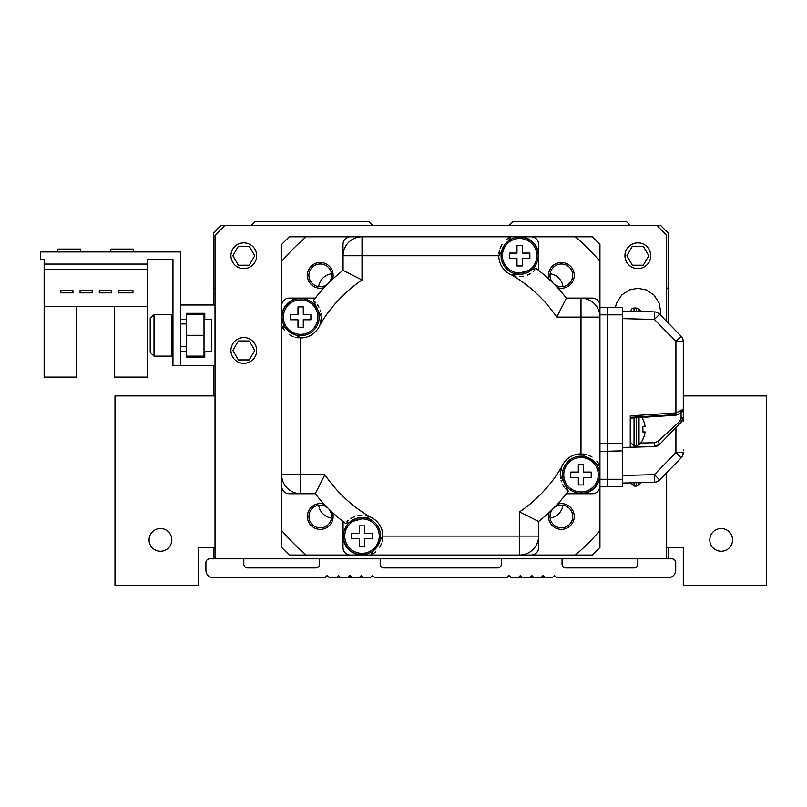 <?xml version="1.0" encoding="UTF-8"?>
<svg xmlns="http://www.w3.org/2000/svg" width="807" height="807" viewBox="0 0 807 807"><rect width="100%" height="100%" fill="white"/><g stroke="black" fill="none" stroke-linecap="round" stroke-linejoin="round"><path stroke-width="1.21" d="M545.391 577.782L543.111 575.512L540.841 577.782L552.21 577.782L554.48 575.512L556.749 577.782L668.146 577.782A7.576 7.576 0 0 0 675.721 570.206L675.721 562.63A3.793 3.793 0 0 0 671.928 558.837L666.632 558.837L666.632 472.751M666.632 321.368L666.632 235.281L656.777 225.425L660.57 225.425L668.146 233.011L668.146 322.921M213.492 304.996L213.492 233.011L221.068 225.425L224.86 225.425L215.015 235.281L215.015 558.837L209.709 558.837A3.793 3.793 0 0 0 205.916 562.63L205.916 570.206A7.576 7.576 0 0 0 213.492 577.782L324.888 577.782L327.158 575.512L329.427 577.782L370.726 577.398M510.912 577.398L509.015 575.512L506.746 577.782L374.892 577.782L372.622 575.512L370.352 577.782M213.492 558.837L213.492 547.469M213.492 395.924L213.492 365.611M668.146 547.469L668.146 558.837M215.015 289.077L213.492 287.564M656.777 225.425L224.86 225.425M380.198 558.837L380.198 564.143A3.793 3.793 0 0 0 383.991 567.926L497.647 567.926A3.793 3.793 0 0 0 501.44 564.143L501.44 558.837M319.582 558.837L319.582 564.143A3.793 3.793 0 0 1 315.789 567.926L247.598 567.926A3.793 3.793 0 0 1 243.805 564.143L243.805 558.837M637.833 558.837L637.833 564.143A3.793 3.793 0 0 1 634.04 567.926L565.848 567.926A3.793 3.793 0 0 1 562.055 564.143L562.055 558.837M534.022 577.782L531.752 575.512L529.473 577.782L540.841 577.782M522.654 577.782L520.384 575.512L518.114 577.782L529.473 577.782M511.285 577.782L518.114 577.782M363.533 577.782L361.254 575.512L358.984 577.782M352.165 577.782L349.885 575.512L347.615 577.782M340.796 577.782L338.526 575.512L336.247 577.782M215.015 558.837L666.632 558.837M256.687 350.46A12.882 12.882 0 0 0 243.805 337.578A12.882 12.882 0 0 0 230.923 350.46A12.882 12.882 0 0 0 243.805 363.342A12.882 12.882 0 0 0 256.687 350.46M256.687 255.738A12.882 12.882 0 0 0 243.805 242.857A12.882 12.882 0 0 0 230.923 255.738A12.882 12.882 0 0 0 243.805 268.62A12.882 12.882 0 0 0 256.687 255.738M650.714 255.738A12.882 12.882 0 0 0 637.833 242.857A12.882 12.882 0 0 0 624.951 255.738A12.882 12.882 0 0 0 637.833 268.62A12.882 12.882 0 0 0 650.714 255.738M550.122 518.084A15.151 15.151 0 0 0 562.983 505.222M318.654 505.222A15.151 15.151 0 0 0 331.516 518.084M331.516 273.755A15.151 15.151 0 0 0 318.654 286.616M562.983 286.616A15.151 15.151 0 0 0 550.122 273.755M668.146 287.564L666.632 289.077M251.38 225.425L255.173 221.643L368.829 221.643L372.622 225.425M509.015 225.425L512.808 221.643L626.464 221.643L630.257 225.425M643.3 246.266L632.365 246.266L626.898 255.738L632.365 265.21L643.3 265.21L648.767 255.738L643.3 246.266M232.87 255.738L238.337 265.21L249.272 265.21L254.74 255.738L249.272 246.266L238.337 246.266L232.87 255.738M232.87 350.46L238.337 359.932L249.272 359.932L254.74 350.46L249.272 340.988L238.337 340.988L232.87 350.46M683.297 395.924L766.65 395.924L766.65 585.357L683.297 585.357L683.297 547.469L666.632 547.469M215.015 547.469L198.34 547.469L198.34 585.357L114.987 585.357L114.987 395.924L215.015 395.924M721.186 551.262A11.369 11.369 0 0 0 732.554 539.893A11.369 11.369 0 0 0 721.186 528.524A11.369 11.369 0 0 0 709.817 539.893A11.369 11.369 0 0 0 721.186 551.262M160.452 551.262A11.369 11.369 0 0 0 171.82 539.893A11.369 11.369 0 0 0 160.452 528.524A11.369 11.369 0 0 0 149.083 539.893A11.369 11.369 0 0 0 160.452 551.262M114.614 306.599L114.614 377.121L147.197 377.121L147.197 264.071L44.143 264.071L44.143 259.531L40.35 259.531L40.35 251.955L180.536 251.955L180.536 319.39L186.599 319.39L186.599 313.328L204.776 313.328L204.776 319.39L211.605 319.39L211.605 351.216L204.776 351.216L204.776 357.279L186.599 357.279L186.599 351.216L180.536 351.216L180.536 365.611L215.015 365.611M180.536 304.996L215.015 304.996M118.548 290.601L118.548 292.87L132.943 292.87L132.943 290.601L118.548 290.601M147.197 306.599L44.143 306.599L44.143 269.377L147.197 269.377M44.143 264.071L44.143 269.377M76.726 306.599L76.726 377.121L44.143 377.121L44.143 306.599M180.536 365.611L172.96 365.611L172.96 259.531L147.197 259.531L147.197 264.071M180.536 319.39L180.536 351.216M171.437 356.139L171.437 314.468L154.016 314.468L154.016 356.139L171.437 356.139A1.513 1.513 0 0 0 172.96 354.626M171.437 314.468A1.513 1.513 0 0 1 172.96 315.981A1.513 1.513 0 0 0 171.437 314.468A1.513 1.513 0 0 1 172.96 315.981A1.513 1.513 0 0 0 171.437 314.468A1.513 1.513 0 0 1 172.96 315.981A1.513 1.513 0 0 0 171.437 314.468M154.016 314.468L150.223 318.251L150.223 352.356L154.016 356.139M180.536 323.94L186.599 323.94M180.536 346.667L186.599 346.667M186.599 356.139L204.02 356.139L204.02 335.298L186.599 335.298L186.599 319.39M186.599 335.298L186.599 351.216M204.02 335.298L204.02 314.468L186.599 314.468M110.821 251.955L110.821 249.07L133.548 249.07L133.548 251.955M57.781 251.955L57.781 249.07L80.508 249.07L80.508 251.955M99.301 290.601L99.301 292.87L111.427 292.87L111.427 290.601L99.301 290.601M80.054 290.601L80.054 292.87L92.18 292.87L92.18 290.601L80.054 290.601M72.933 290.601L60.807 290.601L60.807 292.87L72.933 292.87L72.933 290.601M172.96 259.531L147.197 259.531M289.269 493.743L315.315 493.743L289.269 493.743A7.576 7.576 0 0 1 281.693 486.167L281.693 547.469L289.269 555.045L306.277 555.045A208.377 208.377 0 0 1 281.693 530.461L281.693 244.37L289.269 236.794L306.277 236.794A208.377 208.377 0 0 0 281.693 261.387L281.693 305.671A7.576 7.576 0 0 1 289.269 298.096L315.315 298.096A159.13 159.13 0 0 1 342.995 270.416L342.995 244.37A7.576 7.576 0 0 1 350.571 236.794L531.067 236.794A7.576 7.576 0 0 1 538.642 244.37L538.642 270.416A159.13 159.13 0 0 1 566.322 298.096L592.368 298.096A7.576 7.576 0 0 1 599.944 305.671L599.944 244.37L592.368 236.794L575.361 236.794A208.377 208.377 0 0 1 599.944 261.387L599.944 486.167A7.576 7.576 0 0 1 592.368 493.743L566.322 493.743A159.13 159.13 0 0 1 538.572 521.483L538.572 536.11A18.944 18.944 0 0 1 519.627 555.045L350.571 555.045A7.576 7.576 0 0 1 342.995 547.469L342.995 521.433L342.995 547.469M599.944 547.469L599.944 530.461A208.377 208.377 0 0 1 575.361 555.045L592.368 555.045L599.944 547.469M572.738 516.48A11.369 11.369 0 0 0 553.34 508.44A11.369 11.369 0 0 0 561.379 527.849A11.369 11.369 0 0 0 572.738 516.48M331.627 516.48A11.369 11.369 0 0 0 315.91 505.979A11.369 11.369 0 0 0 320.258 527.849A11.369 11.369 0 0 0 331.627 516.48M572.738 275.369A11.369 11.369 0 0 0 561.379 264A11.369 11.369 0 0 0 553.34 283.398A11.369 11.369 0 0 0 572.738 275.369M331.627 275.369A11.369 11.369 0 0 0 320.258 264A11.369 11.369 0 0 0 315.91 285.87A11.369 11.369 0 0 0 331.627 275.369M538.642 547.469L538.642 521.433L538.642 547.469A7.576 7.576 0 0 1 531.067 555.045L575.361 555.045A208.377 208.377 0 0 1 575.361 555.055L306.277 555.045A208.377 208.377 0 0 1 306.277 555.045A208.377 208.377 0 0 1 281.693 530.461L281.693 305.671L281.693 325.796L300.638 337.951A20.841 20.841 0 0 0 319.976 324.868A140.186 140.186 0 0 1 362.01 279.989L343.066 270.355L343.066 255.738A18.944 18.944 0 0 1 362.01 236.794L362.01 279.989M574.261 516.48A12.882 12.882 0 0 0 557.405 504.224A12.882 12.882 0 0 1 574.261 516.48A12.882 12.882 0 0 1 561.379 529.362A12.882 12.882 0 0 1 548.498 516.48A12.882 12.882 0 0 0 561.379 529.362A12.882 12.882 0 0 0 574.261 516.48M549.123 512.506A12.882 12.882 0 0 0 548.498 516.48A12.882 12.882 0 0 1 549.123 512.506M634.04 482.768L634.04 486.096L630.297 482.868L622.681 483.06L622.681 479.277L607.52 479.277L607.52 486.853L622.681 486.591L622.681 450.841L607.52 451.234L607.52 479.277L599.944 479.277L599.944 530.461A208.377 208.377 0 0 1 575.361 555.045L519.627 555.045L519.627 511.86L538.572 521.483M333.14 516.48A12.882 12.882 0 0 0 332.514 512.506A12.882 12.882 0 0 1 320.258 529.362A12.882 12.882 0 0 1 307.376 516.48A12.882 12.882 0 0 0 320.258 529.362A12.882 12.882 0 0 0 333.14 516.48M324.232 504.224A12.882 12.882 0 0 0 307.376 516.48A12.882 12.882 0 0 1 324.232 504.224M362.01 236.794L519.627 236.794A18.944 18.944 0 0 1 538.572 255.738L538.572 270.355A159.13 159.13 0 0 0 536.11 268.479L511.88 275.086A20.841 20.841 0 0 1 498.787 255.738A20.841 20.841 0 0 0 511.88 275.086A140.186 140.186 0 0 1 556.749 317.121L566.383 298.176L581 298.176A18.944 18.944 0 0 1 599.944 317.121L556.749 317.121M333.14 275.369A12.882 12.882 0 0 0 320.258 262.487A12.882 12.882 0 0 0 307.376 275.369A12.882 12.882 0 0 0 324.232 287.615A12.882 12.882 0 0 1 307.376 275.369A12.882 12.882 0 0 1 320.258 262.487A12.882 12.882 0 0 1 332.514 279.343A12.882 12.882 0 0 0 333.14 275.369M574.261 275.369A12.882 12.882 0 0 0 561.379 262.487A12.882 12.882 0 0 0 549.123 279.343A12.882 12.882 0 0 1 561.379 262.487A12.882 12.882 0 0 1 574.261 275.369A12.882 12.882 0 0 1 557.405 287.615A12.882 12.882 0 0 0 574.261 275.369M531.067 236.794L575.361 236.794A208.377 208.377 0 0 1 599.944 261.387L599.944 305.671M375.588 551.907A20.841 20.841 0 0 1 370.695 555.045L382.851 536.11A20.841 20.841 0 0 0 369.757 516.762A140.186 140.186 0 0 1 324.888 474.728L315.255 493.672L300.638 493.672A18.944 18.944 0 0 1 281.693 474.728L324.888 474.728M596.807 461.15A20.841 20.841 0 0 1 599.944 466.043L581 453.887A20.841 20.841 0 0 0 561.662 466.981A140.186 140.186 0 0 1 519.627 511.86M382.77 537.956A20.841 20.841 0 0 1 382.518 539.812M382.417 540.327A20.841 20.841 0 0 1 382.094 541.668M381.489 543.525A20.841 20.841 0 0 1 380.682 545.361M380.551 545.633A20.841 20.841 0 0 1 379.673 547.176M346.889 521.776A20.841 20.841 0 0 1 348.463 520.273M350.914 518.467A20.841 20.841 0 0 1 354.182 516.793M357.955 515.663A20.841 20.841 0 0 1 361.697 515.269M365.621 515.582A20.841 20.841 0 0 1 367.962 516.137M350.571 555.045L362.01 555.045A18.944 18.944 0 0 1 343.066 536.11L343.066 521.483A159.13 159.13 0 0 0 345.527 523.36L369.757 516.762M561.662 466.981L560.169 474.728L568.259 491.211A159.13 159.13 0 0 1 554.318 507.452M560.33 472.095A20.841 20.841 0 0 1 560.825 469.513M582.856 453.968A20.841 20.841 0 0 1 584.712 454.22M585.226 454.321A20.841 20.841 0 0 1 586.568 454.644M588.414 455.259A20.841 20.841 0 0 1 590.25 456.056M590.522 456.197A20.841 20.841 0 0 1 592.066 457.075M566.958 490.121A20.841 20.841 0 0 1 565.717 488.891M564.214 487.075A20.841 20.841 0 0 1 562.701 484.694M561.39 481.759A20.841 20.841 0 0 1 561.047 480.72M560.492 478.39A20.841 20.841 0 0 1 560.3 477.139M566.383 493.672L581 493.672A18.944 18.944 0 0 0 599.944 474.728L599.944 466.043M534.748 270.073A20.841 20.841 0 0 1 533.175 271.566M530.724 273.371A20.841 20.841 0 0 1 527.455 275.046M523.682 276.176A20.841 20.841 0 0 1 519.94 276.579M516.016 276.266A20.841 20.841 0 0 1 513.676 275.712M498.867 253.892A20.841 20.841 0 0 1 499.119 252.036M499.22 251.522A20.841 20.841 0 0 1 499.543 250.18M500.148 248.324A20.841 20.841 0 0 1 500.955 246.488M501.086 246.216A20.841 20.841 0 0 1 501.964 244.672M506.05 239.931A20.841 20.841 0 0 1 510.942 236.794L498.787 255.738L343.066 255.738M538.572 270.355A159.13 159.13 0 0 1 566.383 298.176M319.976 324.868L321.479 317.121L313.378 300.628A159.13 159.13 0 0 1 343.066 270.355M321.307 319.754A20.841 20.841 0 0 1 320.813 322.326M298.782 337.871A20.841 20.841 0 0 1 296.936 337.619M296.411 337.528A20.841 20.841 0 0 1 295.069 337.195M293.223 336.59A20.841 20.841 0 0 1 291.388 335.793M291.115 335.651A20.841 20.841 0 0 1 289.572 334.774M284.831 330.699A20.841 20.841 0 0 1 281.693 325.796L281.693 317.121A18.944 18.944 0 0 1 300.638 298.176L315.255 298.176M314.68 301.727A20.841 20.841 0 0 1 315.92 302.958M317.423 304.764A20.841 20.841 0 0 1 318.936 307.154M320.248 310.09A20.841 20.841 0 0 1 320.591 311.119M321.146 313.449A20.841 20.841 0 0 1 321.337 314.71M343.066 521.483A159.13 159.13 0 0 1 315.255 493.672M683.297 398.416L683.297 341.563L675.923 341.563L681.148 336.267A7.576 7.576 0 0 1 683.297 341.563L682.843 338.96M659.622 314.175L654.396 319.461L654.396 311.885A7.576 7.576 0 0 1 659.622 314.175L681.148 336.267A7.576 7.576 0 0 1 683.297 341.563L683.297 421.668M683.297 449.519L683.297 450.72M683.297 386.835L683.297 389.872A7.576 4.741 180 0 1 683.297 389.872M622.681 479.651L622.681 483.06L654.396 482.233L654.396 474.657L675.923 452.556L683.297 452.556A7.576 7.576 0 0 1 681.148 457.851L675.923 452.556L675.923 427.599M682.762 455.35L682.076 456.691M682.036 456.752L682.672 455.582M630.257 417.33L675.923 414.627L675.923 412.932L630.257 415.857L630.257 447.249L622.681 447.451L622.681 475.484L654.396 474.657L659.622 479.943A7.576 7.576 0 0 1 654.396 482.233L641.071 482.586A22.122 22.122 0 0 1 639.033 484.967L639.033 482.636M607.52 486.853L599.944 486.853M657.947 481.244L657.221 481.608M655.819 482.061L654.396 482.233L655.819 482.061M654.396 482.233L654.396 482.233A7.576 7.576 0 0 0 659.622 479.943L681.148 457.851M681.088 411.55L681.088 418.218L679.575 421.536L681.148 422.232L683.297 416.947L683.297 407.273M679.575 421.536L658.048 441.308L659.622 444.334L681.148 422.232A7.576 7.576 0 0 0 683.297 416.947A2.27 1.271 0 0 1 681.088 418.218M681.491 411.318A2.27 2.068 180 0 0 683.297 409.3L675.923 412.932L675.923 341.563L654.396 319.461L622.681 318.634L622.681 443.658L622.681 307.659L599.944 307.265M622.681 450.841L622.681 443.658L607.52 443.658L607.52 307.265M622.681 311.058L654.396 311.885L622.681 311.058M682.762 338.758L683.156 340.09L682.752 338.748M658.048 441.308L654.396 442.74L640.607 443.033M630.257 445.222L630.257 447.249L654.396 446.614L659.622 444.334L681.148 422.232A7.576 7.576 0 0 0 683.297 416.947L681.148 422.232L659.622 444.334A7.576 7.576 0 0 1 658.431 445.323A7.576 7.576 0 0 0 659.622 444.334M630.257 447.249L654.396 446.614A7.576 7.576 0 0 0 657.231 445.989A7.576 7.576 0 0 1 654.396 446.614L654.396 442.74M630.257 419.035L630.257 439.492M599.944 443.658L599.944 451.234L607.52 451.234L607.52 443.658L599.944 443.658M636.34 311.411L636.34 308.022L639.033 309.152L639.033 311.482L646.346 311.673M658.482 313.217L657.221 312.511L658.492 313.217M655.809 312.057L654.548 311.895M679.363 334.441L677.668 332.696M654.558 311.895L655.587 312.016M538.642 244.37L538.642 270.416A159.13 159.13 0 0 1 566.322 298.096L592.368 298.096M289.269 298.096L315.315 298.096A159.13 159.13 0 0 1 342.995 270.416L342.995 244.37M501.056 255.738A18.561 18.561 0 0 0 519.567 274.299A18.561 18.561 0 0 0 538.188 255.859A18.561 18.561 0 0 1 519.567 274.299A18.561 18.561 0 0 1 501.056 255.617A18.561 18.561 0 0 1 519.688 237.177A18.561 18.561 0 0 1 538.188 255.859A18.561 18.561 0 0 1 519.567 274.299A18.561 18.561 0 0 1 501.056 255.617A18.561 18.561 0 0 1 519.688 237.177A18.561 18.561 0 0 1 538.188 255.738M502.388 255.627A17.24 17.24 0 0 1 519.678 238.499A17.24 17.24 0 0 1 536.867 255.738L536.867 255.849A17.24 17.24 0 0 1 519.567 272.978A17.24 17.24 0 0 1 502.388 255.738L502.388 255.627M509.399 253.085L509.399 258.391L516.974 258.391L516.974 265.967L522.28 265.967L522.28 258.391L529.856 258.391L529.856 253.085L522.28 253.085L522.28 245.51L516.974 245.51L516.974 253.085L509.399 253.085M516.974 245.51L516.974 253.085M562.439 474.728A18.561 18.561 0 0 0 580.939 493.289A18.561 18.561 0 0 0 599.571 474.849A18.561 18.561 0 0 1 580.939 493.289A18.561 18.561 0 0 1 562.439 474.607A18.561 18.561 0 0 1 581.06 456.167A18.561 18.561 0 0 1 599.571 474.849A18.561 18.561 0 0 1 580.939 493.289A18.561 18.561 0 0 1 562.439 474.607A18.561 18.561 0 0 1 581.06 456.167A18.561 18.561 0 0 1 599.571 474.728M563.76 474.617A17.24 17.24 0 0 1 581.06 457.488A17.24 17.24 0 0 1 598.239 474.728L598.239 474.839A17.24 17.24 0 0 1 580.949 491.967A17.24 17.24 0 0 1 563.76 474.728L563.76 474.617M570.771 472.075L570.771 477.381L578.347 477.381L578.347 484.957L583.653 484.957L583.653 477.381L591.228 477.381L591.228 472.075L583.653 472.075L583.653 464.499L578.347 464.499L578.347 472.075L570.771 472.075M578.347 464.499L578.347 472.075M343.449 536.11A18.561 18.561 0 0 0 361.95 554.671A18.561 18.561 0 0 0 380.581 536.221A18.561 18.561 0 0 1 361.95 554.671A18.561 18.561 0 0 1 343.449 535.989A18.561 18.561 0 0 1 362.071 517.539A18.561 18.561 0 0 1 380.581 536.221A18.561 18.561 0 0 1 361.95 554.671A18.561 18.561 0 0 1 343.449 535.989A18.561 18.561 0 0 1 362.071 517.539A18.561 18.561 0 0 1 380.581 536.11M344.781 535.999A17.24 17.24 0 0 1 362.071 518.871A17.24 17.24 0 0 1 379.25 536.11L379.25 536.221A17.24 17.24 0 0 1 361.96 553.34A17.24 17.24 0 0 1 344.781 536.11L344.781 535.999M351.781 533.457L351.781 538.753L359.357 538.753L359.357 546.339L364.663 546.339L364.663 538.753L372.239 538.753L372.239 533.457L364.663 533.457L364.663 525.871L359.357 525.871L359.357 533.457L351.781 533.457M359.357 525.871L359.357 533.457M282.067 317.121A18.561 18.561 0 0 0 300.577 335.682A18.561 18.561 0 0 0 319.199 317.232A18.561 18.561 0 0 1 300.577 335.682A18.561 18.561 0 0 1 282.067 317A18.561 18.561 0 0 1 300.698 298.55A18.561 18.561 0 0 1 319.199 317.232A18.561 18.561 0 0 1 300.577 335.682A18.561 18.561 0 0 1 282.067 317A18.561 18.561 0 0 1 300.698 298.55A18.561 18.561 0 0 1 319.199 317.121M283.398 317.01A17.24 17.24 0 0 1 300.688 299.881A17.24 17.24 0 0 1 317.877 317.121L317.877 317.232A17.24 17.24 0 0 1 300.577 334.35A17.24 17.24 0 0 1 283.398 317.121L283.398 317.01M290.409 314.468L290.409 319.774L297.985 319.774L297.985 327.349L303.291 327.349L303.291 319.774L310.866 319.774L310.866 314.468L303.291 314.468L303.291 306.892L297.985 306.892L297.985 314.468L290.409 314.468M297.985 306.892L297.985 314.468M675.923 414.627L675.994 415.202L630.257 418.127L630.257 429.203M630.257 429.263L630.257 442.145L634.04 445.938L634.04 417.865M636.34 417.703L636.34 445.938L639.033 444.808L639.033 417.522M642.725 419.035L642.725 419.035A21.971 21.971 0 0 1 645.086 426.61L642.725 426.61A19.62 19.62 0 0 1 642.725 431.916L645.086 431.916A21.971 21.971 0 0 1 642.725 439.492L642.725 439.492M566.322 493.743L592.368 493.743M531.067 555.045L519.627 555.045A18.944 18.944 0 0 0 538.572 536.11L382.851 536.11M281.693 486.167L281.693 474.728M350.571 236.794L306.277 236.794A208.377 208.377 0 0 0 281.693 261.387L281.693 305.671M300.638 337.951L300.638 493.672M581 453.887L581 298.176M622.681 314.841L599.944 314.841M639.033 484.967L636.34 486.096L636.34 482.707M636.34 308.022L634.04 308.022L634.04 311.351M683.297 452.556L682.813 455.219M682.631 455.673L681.996 456.812M657.503 481.476L658.825 480.649M663.737 475.716L666.068 473.336M682.51 338.183L682.016 337.336M682.551 338.284L682.086 337.457M675.994 415.202L681.643 412.68L683.297 409.31M676.256 331.253L677.043 332.06M678.193 333.241L679.343 334.421M663.929 318.594L666.34 321.065M660.57 315.144L660.57 310.887L659.087 302.968L653.892 294.959L646.155 289.895L637.833 288.311L629.51 289.895L621.773 294.959L616.578 302.968L615.388 307.467M636.34 486.096L634.04 486.096M634.04 308.022L632.163 308.526L630.297 311.25M641.071 311.532A22.122 22.122 0 0 0 639.033 309.152M642.907 419.035A22.122 22.122 0 0 0 641.918 417.33M639.033 444.808A22.122 22.122 0 0 0 642.907 439.492M636.34 445.938L634.04 445.938"/></g></svg>
